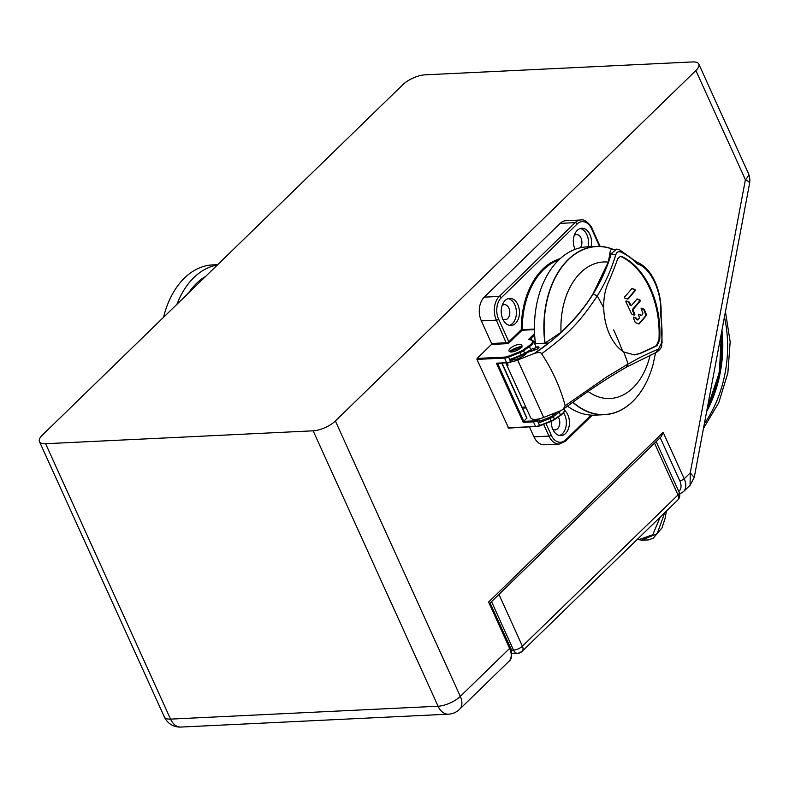 <?xml version="1.0" encoding="UTF-8"?>
<svg xmlns="http://www.w3.org/2000/svg" width="789" height="789" viewBox="0 0 789 789"><rect width="100%" height="100%" fill="white"/><g stroke="black" fill="none" stroke-linecap="round" stroke-linejoin="round"><path stroke-width="1.18" d="M749.55 183.512L694.241 477.473L690.247 472.867L745.398 179.714A17.19 4.27 10.7 0 1 749.55 183.512A17.19 17.19 0 0 0 748.307 173.225L698.788 64.057A17.19 6.499 155.6 0 1 695.868 70.546L335.374 420.981A17.19 6.499 155.6 0 1 313.144 430.824L45.614 443.714A17.19 6.499 155.6 0 1 39.45 441.593A17.19 6.499 155.6 0 1 42.369 435.104L402.863 84.66A17.19 6.499 155.6 0 1 425.093 74.827L692.624 61.936A17.19 6.499 155.6 0 1 698.788 64.057M690.079 485.225L690.247 472.867L684.191 478.745A17.19 10.977 45.8 0 1 683.432 491.685L690.089 485.225L694.241 477.473M490.176 602.954L661.35 436.554L663.154 432.362L684.191 478.745A3.442 1.302 -24.4 0 1 679.743 480.718A13.748 8.778 45.8 0 1 678.747 491.419M490.097 603.033L510.217 647.138C510.838 646.28 513.659 658.667 508.875 661.379A17.19 10.977 -134.2 0 0 509.635 648.43L488.598 602.046L663.154 432.362M489.259 603.23L488.598 602.046M176.894 304.327A84.236 56.483 -92.8 0 1 193.926 277.56A84.236 56.483 -92.8 0 1 217.389 264.966M205.594 276.426A77.361 51.867 87.2 0 0 196.55 283.359A77.361 51.867 87.2 0 0 188.679 292.867M217.705 264.66L212.665 264.897A84.236 56.483 87.2 0 0 184.498 278.014A84.236 56.483 87.2 0 0 163.994 315.472A84.236 56.483 87.2 0 0 163.52 317.326L163.974 315.541A84.068 56.364 87.2 0 0 163.52 317.326M203.838 277.501A74.432 49.904 -92.8 0 1 204.982 277.028M203.611 278.359A73.919 49.559 87.2 0 0 199.962 280.322M567.498 406.138A84.236 56.483 87.2 0 0 595.054 415.142L604.482 414.689A84.236 56.483 -92.8 0 1 572.765 402.301M613.014 249.393C611.061 248.89 610.035 250.31 609.936 253.644L608.26 262.116L593.22 293.439C585.625 306.231 574.895 319.2 561.038 332.347L544.883 343.185A84.236 56.483 -92.8 0 1 568.208 259.522A84.236 56.483 -92.8 0 1 596.376 246.415L586.947 246.868A84.236 56.483 87.2 0 0 558.78 259.976A84.236 56.483 87.2 0 0 535.465 343.639L548.592 343.008A342.13 129.268 155.6 0 1 534.36 353.423L517.643 360.031A13.748 5.198 155.6 0 1 511.755 361.727M534.863 344.221L535.465 343.639M507.13 363.019L508.116 365.189A13.748 5.198 155.6 0 1 506.183 363.759L530.642 417.687A13.748 5.198 -24.4 0 0 543.68 417.43L560.88 410.615L563.139 409.363L565.18 405.724A203.749 187.052 174.7 0 0 541.619 353.758C541.106 352.407 538.848 352.229 534.853 353.235L548.592 343.008M506.183 363.759A13.748 5.198 155.6 0 1 506.015 363.068M512.061 359.952A10.573 3.994 -24.4 0 0 512.396 359.942A10.573 3.994 -24.4 0 0 527.239 352.535M522.19 346.963L520.109 346.667C514.832 348.097 511.39 349.774 509.802 351.716L521.253 347.318M533.088 350.553L536.175 349.547A2.752 1.036 -24.4 0 0 538.976 347.19A2.752 1.036 -24.4 0 0 537.99 346.844A2.752 1.036 -24.4 0 0 536.767 347.091L535.475 347.515M527.486 352.387L531.954 350.927M616.594 249.127L611.317 253.575C607.165 267.658 601.119 281.121 593.18 293.962C578.801 316.981 559.352 336.735 534.853 353.235M596.376 246.415A84.236 56.483 -92.8 0 1 613.033 249.294M653.154 364.074A84.236 56.483 -92.8 0 1 653.144 364.114A84.236 56.483 -92.8 0 1 632.65 401.571A84.236 56.483 -92.8 0 1 604.482 414.689M636.526 261.928C653.292 268.635 662.07 292.867 661.083 315.206L662.099 342.732C660.945 345.178 663.815 346.43 656.833 352.16L627.137 366.767C607.826 377.734 586.493 391.936 563.139 409.363M660.077 314.998L660.669 315.304A81.602 54.717 -92.8 0 1 661.685 342.475L662.099 342.732M603.723 307.888C603.526 298.479 605.005 290.125 608.171 282.827A345.661 191.51 140.3 0 0 617.718 258.713L620.45 256.277L621.959 256.612A77.361 51.867 87.2 0 1 650.669 288.685A77.361 51.867 87.2 0 1 659.722 339.862L657.138 345.621A345.661 57.341 -11.5 0 1 640.224 353.511L634.386 354.912L623.704 351.924C618.024 348.363 613.339 342.544 609.621 334.487C605.982 326.34 604.019 317.474 603.723 307.888A347.259 221.719 -134.2 0 0 597.263 295.934C604.946 283.744 611.12 270.025 615.765 254.788C616.732 252.066 618.359 251.139 620.647 251.997A81.602 54.717 -92.8 0 1 637.354 263.921C651.043 267.747 662.523 293.064 660.669 315.304M656.113 352.328L658.519 349.044C637.867 357.861 635.776 360.05 628.133 363.985L606.475 377.063L565.18 405.724M658.519 349.044L661.685 342.475M637.354 263.921L636.96 262.204L619.404 249.738A3.442 2.426 113.5 0 1 620.647 251.997M593.18 293.962L597.263 295.934C582.41 317.928 572.528 331.025 541.619 353.758M620.065 256.326L621.17 256.652A77.361 51.867 -92.8 0 1 649.88 288.725A77.361 51.867 -92.8 0 1 658.943 339.901L656.359 345.651A344.625 57.163 168.5 0 1 639.455 353.551L634.001 354.922M631.95 288.527L631.91 288.567A345.799 130.658 155.6 0 1 624.533 297.088L624.75 298.114A346.144 90.202 1.3 0 1 627.778 299.149L628.034 299.08A345.996 130.727 -24.4 0 0 635.273 290.579L635.046 289.553A346.193 90.222 -178.7 0 0 632.147 288.498L631.91 288.567M633.143 309.367A346.223 130.816 -24.4 0 0 640.224 301.043L640.027 300.017A346.203 90.222 -178.7 0 0 637.236 298.942L636.989 299.011A346.193 130.806 155.6 0 1 631.378 305.56L630.894 305.382A345.434 257.825 -141.6 0 0 629.405 302.246L629.168 302A346.075 90.193 -178.7 0 0 626.17 300.954L625.874 301.802A345.099 257.579 38.4 0 1 631.496 313.785L631.723 314.042A345.572 90.054 1.3 0 1 634.612 315.107L634.918 314.249A345.434 257.825 -141.6 0 0 633.094 310.146L633.143 309.367L632.413 309.485L639.484 301.161L639.297 300.136L640.027 300.017M634.612 315.107L634.918 314.249L633.961 315.206M625.953 300.994L625.874 301.802M631.378 305.56L630.214 305.491L628.557 302.098L629.168 302M641.161 309.032A346.055 258.289 38.4 0 1 642.907 313.144L642.857 313.923A346.006 130.737 155.6 0 1 641.713 315.284L641.467 315.353A345.71 90.094 -178.7 0 0 638.725 314.269L638.429 315.117A345.71 258.033 38.4 0 1 639.356 317.316L639.297 318.095A346.006 130.737 155.6 0 1 637.719 319.9L637.256 319.723A345.434 257.825 -141.6 0 0 636.733 318.48L636.516 318.223A345.414 90.015 -178.7 0 0 633.675 317.158L633.36 318.006A345.099 257.579 38.4 0 1 635.224 322.405L635.441 322.662A345.049 89.926 1.3 0 1 638.893 323.983L639.139 323.914A345.819 130.658 -24.4 0 0 646.408 315.383L646.457 314.604A346.164 258.378 -141.6 0 0 644.357 309.525L644.14 309.268A346.026 90.173 -178.7 0 0 641.437 308.183L641.161 309.032L641.24 308.213M633.459 317.188L633.36 318.006M637.719 319.9L636.703 319.801L635.924 318.322L636.516 318.223M638.518 314.308L638.429 315.117M641.713 315.284L638.39 314.525M631.861 288.616L634.534 289.642L634.721 290.668L627.571 299.08M633.094 310.146L632.374 310.264L632.413 309.485M632.374 310.264L634.238 314.357M625.874 301.073L628.557 302.098M631.072 305.609L630.214 305.491M636.841 299.199L639.297 300.136M641.112 308.45L643.755 309.613L646.004 315.442L638.784 323.944M633.35 317.346L635.924 318.322M637.423 319.939L636.703 319.801M497.573 363.473L523.827 421.365L526.736 418.071M538.512 418.998L538.532 419.156A1.479 0.562 155.6 0 1 538.414 419.482A6.194 2.337 155.6 0 1 533.571 420.892L523.827 421.365L523.206 422.332L496.37 363.196L506.627 362.703L504.526 358.068L476.941 359.389L508.619 428.023M558.809 259.946A73.919 49.559 87.2 0 0 543.651 269.572A73.919 49.559 87.2 0 0 543.621 269.601A73.919 49.559 87.2 0 0 522.259 329.674L522.062 330.236L521.292 329.684L508.856 341.765L509.625 342.327L522.062 330.236L534.459 329.644M491.596 343.481L506.627 342.751A1.716 0.651 -24.4 0 0 508.856 341.765L498.599 319.16A1.716 0.651 155.6 0 1 496.37 320.137A17.19 11.529 -92.8 0 1 499.289 296.427L575.181 222.646A17.19 11.529 -92.8 0 1 580.931 219.973L565.891 220.693A17.19 11.529 87.2 0 0 560.151 223.376L484.249 297.147A17.19 11.529 87.2 0 0 481.339 320.867L491.596 343.481L491.478 344.428L477.059 358.443L476.941 359.389M511.578 351.963A7.052 2.663 -24.4 0 0 518.876 349.349A7.052 2.663 -24.4 0 0 521.884 345.266A7.052 2.663 -24.4 0 0 519.359 344.398A7.052 2.663 -24.4 0 0 512.061 347.012A7.052 2.663 -24.4 0 0 509.053 351.095A7.052 2.663 -24.4 0 0 511.578 351.963M529.537 427.105L533.946 436.83A17.19 11.529 87.2 0 0 544.252 444.779L559.293 444.049A17.19 11.529 -92.8 0 1 548.976 436.1L543.651 424.374M505.147 300.461A13.581 9.103 87.2 0 0 501.745 315.916A13.581 9.103 87.2 0 0 510.996 325.482A13.581 9.103 87.2 0 0 515.542 323.362A13.581 9.103 87.2 0 0 518.945 307.907A13.581 9.103 87.2 0 0 509.694 298.35A13.581 9.103 87.2 0 0 505.147 300.461M551.195 421.405A13.581 9.103 87.2 0 0 560.969 435.636A13.581 9.103 87.2 0 0 565.516 433.526A13.581 9.103 87.2 0 0 564.608 410.359M591.089 246.671A13.581 9.103 87.2 0 0 581.789 228.258A13.581 9.103 87.2 0 0 577.252 230.378A13.581 9.103 87.2 0 0 575.063 249.363M508.175 298.617A13.581 9.103 -92.8 0 1 514.783 304.771A13.581 9.103 -92.8 0 1 512.485 323.51A13.581 9.103 -92.8 0 1 509.457 325.354M502.78 319.032A7.565 5.069 87.2 0 0 505.108 319.742A7.565 5.069 87.2 0 0 507.633 318.559A7.565 5.069 87.2 0 0 508.915 308.124A7.565 5.069 87.2 0 0 504.378 304.623A7.565 5.069 87.2 0 0 502.129 305.55M552.754 429.196A7.565 5.069 87.2 0 0 555.071 429.897A7.565 5.069 87.2 0 0 557.606 428.723A7.565 5.069 87.2 0 0 558.888 418.288A7.565 5.069 87.2 0 0 558.217 417.085M563.543 412.765A13.581 9.103 -92.8 0 1 564.756 414.935A13.581 9.103 -92.8 0 1 562.458 433.674A13.581 9.103 -92.8 0 1 559.431 435.518M580.339 247.766A7.565 5.069 87.2 0 0 581.01 238.041A7.565 5.069 87.2 0 0 576.473 234.54A7.565 5.069 87.2 0 0 574.224 235.467M580.27 228.524A13.581 9.103 -92.8 0 1 586.878 234.688A13.581 9.103 -92.8 0 1 588.032 246.819M574.875 248.949A7.565 5.069 87.2 0 0 575.378 249.245M534.577 333.599L528.512 339.497L529.685 339.674L528.512 339.497A9.626 3.639 155.6 0 1 528.926 345.848L522.88 350.069A6.194 2.337 155.6 0 1 519.744 351.736L508.254 356.253A6.194 2.337 155.6 0 1 504.635 357.111L477.059 358.443M529.498 351.046L532.062 350.918A1.479 0.562 -24.4 0 0 532.683 350.799L533.709 349.497L533.157 348.265L524.527 354.103L524.567 353.383L524.419 354.172L524.567 353.383L521.135 355.03L520.03 352.584L508.54 357.101A6.874 2.594 155.6 0 1 504.526 358.068L504.635 357.111M511.607 361.747A6.194 2.337 -24.4 0 1 507.268 362.91L512.12 361.5A1.479 0.562 -24.4 0 0 512.229 361.184L511.982 359.36M512.12 361.5L510.651 361.737A6.874 2.594 -24.4 0 1 506.627 362.703L497.228 363.492M508.254 356.253L509.674 359.587L511.272 359.616L521.45 355.563M524.419 354.172A5.779 1.223 -23.3 0 1 521.499 355.543L511.272 359.616M510.651 361.737L509.674 359.587L521.135 355.03L521.48 355.573L531.904 349.221M533.157 348.265L524.685 353.314L524.527 354.103M533.709 349.497A10.316 3.896 -24.4 0 0 535.484 345.582C536.431 346.253 535.623 347.919 533.048 350.592L532.683 350.799M507.978 427.806L535.553 426.484L533.453 421.839A6.874 2.594 155.6 0 0 537.477 420.872L538.414 419.482M556.945 412.183L552.349 415.734A5.779 3.077 154.3 0 1 549.538 417.361L539.281 421.356L538.453 423.032L539.577 425.518L551.057 421.001A6.874 2.594 -24.4 0 0 554.559 419.146L560.604 414.935A10.316 3.896 -24.4 0 0 564.421 409.363L564.49 411.039C565.318 410.931 561.196 415.438 560.624 415.408L559.322 412.114L560.348 410.842M539.281 421.356L538.887 418.92M551.994 414.146L553.267 416.661L549.953 418.555L549.538 417.361M553.267 416.661L552.448 415.655M721.945 330.246A106.584 78.476 97.7 0 1 722.714 350.632A106.584 78.476 97.7 0 1 706.658 411.503M664.792 512.663L657.119 533.739L641.605 540.1L637.216 539.469M660.196 517.13L652.73 534.784L638.636 539.706M498.944 594.433L522.417 646.191A6.874 4.389 45.8 0 1 522.111 651.359A6.874 4.389 45.8 0 1 519.951 652.227A6.874 4.606 -92.8 0 1 517.653 653.302A6.874 4.606 -92.8 0 1 513.521 650.126A6.874 2.594 -24.4 0 0 522.417 646.191L677.998 494.95A6.874 2.594 -24.4 0 0 679.161 492.346L656.152 441.613M623.704 351.924L623.695 351.924A347.259 221.739 45.8 0 1 628.133 363.985L626.318 367.003M654.525 443.191L677.998 494.95A6.874 4.389 -134.2 0 1 677.702 500.118L522.111 651.359A6.874 6.874 0 0 1 517.653 653.302L511.795 653.588M511.311 650.225L513.521 650.126L491.527 601.632M39.45 441.593L164.378 716.994A17.19 6.499 -24.4 0 0 170.552 719.114L438.073 706.224L313.144 430.824M45.614 443.714L170.552 719.114A17.19 11.529 87.2 0 0 180.859 727.063A17.19 17.19 0 0 1 164.378 716.994M180.859 727.063L448.389 714.173A17.19 11.529 -92.8 0 1 438.073 706.224A17.19 6.499 -24.4 0 0 460.303 696.391L509.635 648.43A3.442 1.302 -24.4 0 0 510.217 647.138M335.374 420.981L460.303 696.391A17.19 10.977 45.8 0 1 459.543 709.331L508.875 661.379M748.307 173.225A17.19 6.499 -24.4 0 1 745.398 179.714L695.868 70.546M660.215 437.658L679.743 480.718M517.643 360.031L543.68 417.43M537.585 348.906L536.767 347.091M609.936 253.644L615.765 254.788M545.11 343.087A84.068 56.364 -92.8 0 1 568.396 259.66A84.068 56.364 -92.8 0 1 612.777 249.304M608.26 262.116A68.337 45.821 87.2 0 0 580.674 272.619A68.337 45.821 87.2 0 0 561.038 332.347M653.144 364.114L653.164 364.045A84.068 56.364 -92.8 0 1 632.709 401.433A84.068 56.364 -92.8 0 1 572.952 402.163M588.091 391.452A68.337 45.821 87.2 0 0 632.946 387.863A68.337 45.821 87.2 0 0 650.195 355.001M640.224 353.511L639.455 353.551M621.959 256.612L621.17 256.652M659.722 339.862L658.943 339.901M657.138 345.621L656.359 345.651M613.674 329.91A346.223 221.068 45.8 0 1 622.659 351.253M634.534 289.642L635.046 289.553M635.273 290.579L634.721 290.668M640.224 301.043L639.484 301.161M629.405 302.246L628.784 302.345M643.528 309.367L644.14 309.268M644.357 309.525L643.755 309.613M636.733 318.48L636.151 318.569M534.449 329.092L521.292 329.684A74.61 50.023 87.2 0 1 560.16 258.684M522.426 408.11L526.224 407.923M508.392 428.131L535.553 426.484A6.874 2.594 -24.4 0 0 539.577 425.518L536.195 426.691A6.194 2.337 -24.4 0 0 539.755 425.853M559.322 412.114L553.385 416.572L554.45 419.64A6.194 2.337 -24.4 0 1 551.304 421.306L539.814 425.823L551.245 421.336M554.637 419.511L560.624 415.408L551.294 421.365L549.953 418.555L538.453 423.032L537.477 420.872M491.478 344.428L506.518 343.698A2.406 0.907 -24.4 0 0 509.625 342.327M506.518 343.698L496.37 320.137L481.339 320.867M498.599 319.16A15.474 10.375 -92.8 0 1 501.212 297.808L577.114 224.037A15.474 10.375 -92.8 0 1 591.563 228.78L599.551 246.395M545.919 423.476L551.195 435.114A15.474 10.375 -92.8 0 0 565.654 439.868L591.099 415.122M484.249 297.147L499.289 296.427A1.716 1.095 45.8 0 1 501.212 297.808M577.114 224.037A1.716 1.095 -134.2 0 0 575.181 222.646L560.151 223.376M533.946 436.83L548.976 436.1A1.716 0.651 -24.4 0 0 551.195 435.114M565.654 439.868A1.716 1.095 45.8 0 1 565.575 441.159L592.302 415.172M600.153 246.415L591.858 228.129A1.716 0.651 155.6 0 1 591.563 228.78M522.88 350.069L523.521 350.73A6.874 2.594 155.6 0 1 520.03 352.584L519.744 351.736M529.005 339.369L533.384 340.947A10.316 3.896 155.6 0 1 529.567 346.519L523.521 350.73L524.685 353.314M530.849 349.34L528.926 345.848M530.021 339.349L534.646 334.842M533.956 342.199L535.149 341.035M522.002 407.183L525.799 407.006M526.865 418.417L501.853 363.275M533.571 420.892L533.453 421.839L523.206 422.332M511.489 359.547L512.229 361.184M532.062 350.918L531.47 349.606M538.532 419.156L539.341 420.941M707.368 407.726A106.584 78.476 -82.3 0 0 721.195 334.24M704.33 423.861A106.584 78.476 -82.3 0 0 727.527 351.292A106.584 78.476 -82.3 0 0 724.44 316.991M677.702 500.118A6.874 6.874 0 0 0 679.161 492.346M679.664 493.914L683.432 491.685M448.389 714.173A17.19 17.19 0 0 0 459.543 709.331M525.612 354.31L525.326 353.689M619.404 249.738L612.225 249.334M653.164 364.045L655.56 352.683M640.944 315.472L641.575 315.363M513.402 359.853L512.998 358.956M559.293 444.049L565.575 441.159M591.858 228.129C593.032 228.593 585.783 218.306 580.931 219.973M534.104 342.544L535.198 341.479M502.08 363.256L526.983 418.15M533.384 340.947L535.484 345.582M564.096 408.653L564.421 409.363M721.373 333.293L719.43 372.132L707.21 408.584M725.436 311.665L730.17 341.805L727.862 373.059L718.72 402.775L703.472 428.417M666.419 511.085L665.048 518.58L662.02 527.88L653.233 538.177L648.41 539.942L641.565 540.11"/></g></svg>
